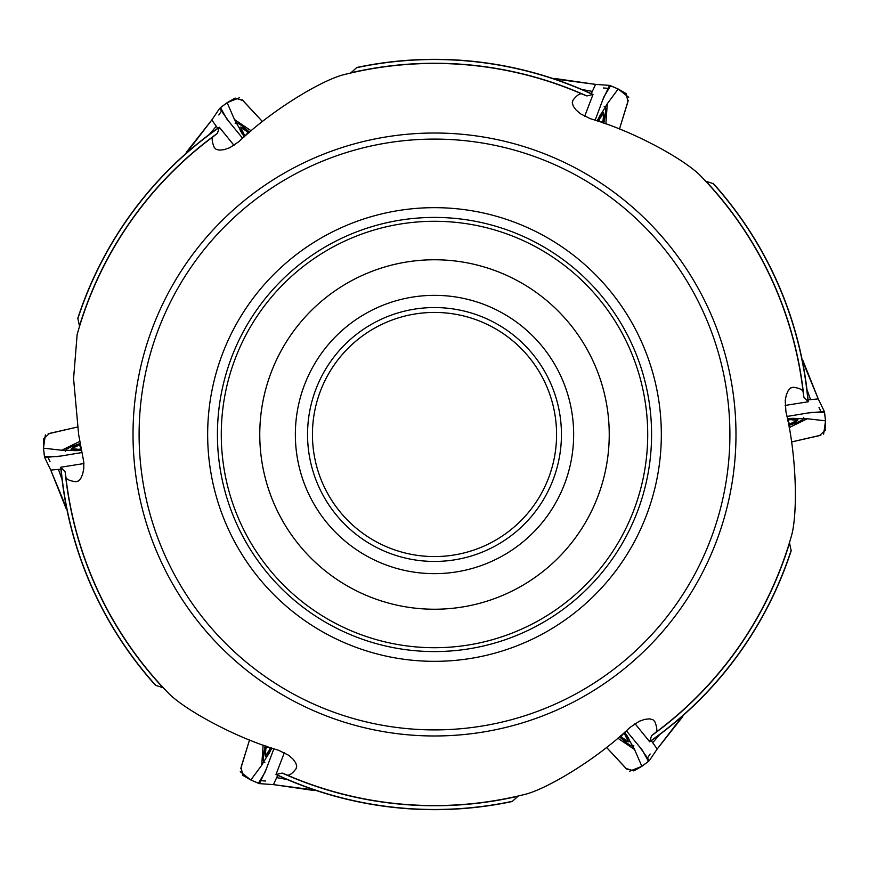 <?xml version="1.0" encoding="UTF-8"?>
<svg xmlns="http://www.w3.org/2000/svg" width="869" height="869" viewBox="0 0 869 869"><rect width="100%" height="100%" fill="white"/><g stroke="black" fill="none" stroke-linecap="round" stroke-linejoin="round"><path stroke-width="1.3" d="M77.135 334.598A371.074 371.074 0 0 1 213.926 136.107C211.536 137.356 211.656 141.169 214.274 147.524L216.175 149.392L219.618 150.131L224.289 149.62L229.72 147.741L238.986 141.582C270.313 111.438 318.706 81.805 342.343 75.06A371.074 371.074 0 0 1 582.632 94.276C580.351 92.842 577.114 94.851 572.91 100.293L572.247 102.868L573.334 106.224L576.104 110.005L580.449 113.774L590.409 118.727C632.187 130.774 682.046 157.876 699.708 174.962A371.074 371.074 0 0 1 803.206 392.669C803.314 389.985 799.958 388.182 793.136 387.259L790.573 387.976L788.205 390.594L786.326 394.884L785.228 400.533L785.924 411.634C796.373 453.835 797.84 510.559 791.865 534.402A371.074 371.074 0 0 1 655.074 732.893C657.464 731.644 657.344 727.831 654.726 721.476L652.825 719.608L649.382 718.869L644.711 719.38L639.28 721.259L630.014 727.418C598.687 757.562 550.294 787.195 526.657 793.94A371.074 371.074 0 0 1 286.368 774.724C288.649 776.158 291.886 774.149 296.09 768.707L296.753 766.132L295.666 762.776L292.896 758.995L288.551 755.226L278.591 750.273C236.813 738.226 186.954 711.124 169.292 694.038A371.074 371.074 0 0 1 65.794 476.331C65.686 479.015 69.042 480.818 75.864 481.741L78.427 481.024L80.795 478.406L82.674 474.116L83.772 468.467L83.804 462.134L78.634 434.5L73.572 378.645L77.135 334.598A371.074 371.074 0 0 1 213.926 136.107L217.446 133.315L219.292 127.222L234.033 145.384M342.343 75.06A371.074 371.074 0 0 1 582.632 94.276L586.803 95.938L593.016 94.482L584.641 116.337M219.173 127.298A375.147 375.147 0 0 0 77.808 318.271L79.47 325.973A371.248 371.248 0 0 1 217.446 133.315M592.875 94.417A375.147 375.147 0 0 0 356.811 67.478L350.978 72.768A371.248 371.248 0 0 1 586.803 95.938M79.427 326.711L79.47 325.973M350.316 73.105L350.978 72.768M77.83 318.749A374.973 374.973 0 0 1 218.934 127.678L219.227 127.265C151.391 175.647 104.258 239.323 77.797 318.304M356.409 67.739A374.973 374.973 0 0 1 592.43 94.406L592.94 94.449C517.12 59.896 438.411 50.913 356.779 67.489M803.206 392.669L803.858 397.122L808.213 401.771L785.109 405.443M713.482 183.685C768.652 246.09 800.23 318.738 808.213 401.652A375.147 375.147 0 0 0 713.503 183.707L706.008 181.306A371.248 371.248 0 0 1 803.858 397.122M705.389 180.893L706.008 181.306M713.08 183.489A374.973 374.973 0 0 1 807.996 401.228L808.213 401.684M655.074 732.893L651.554 735.685L649.708 741.778L634.967 723.616M649.827 741.702A375.147 375.147 0 0 0 791.192 550.729L789.53 543.027A371.248 371.248 0 0 1 651.554 735.685M789.573 542.289L789.53 543.027M791.17 550.251A374.973 374.973 0 0 1 650.066 741.322L649.773 741.735C717.609 693.353 764.742 629.677 791.203 550.696M286.368 774.724L282.197 773.062L275.984 774.518L284.359 752.663M276.125 774.583A375.147 375.147 0 0 0 512.189 801.522L518.022 796.232A371.248 371.248 0 0 1 282.197 773.062M518.684 795.895L518.022 796.232M512.591 801.261A374.973 374.973 0 0 1 276.57 774.594L276.06 774.551C351.88 809.104 430.589 818.087 512.221 801.511M65.794 476.331L65.142 471.878L60.787 467.229L83.891 463.557M155.518 685.315C100.348 622.91 68.77 550.262 60.787 467.348A375.147 375.147 0 0 0 155.497 685.293L162.992 687.694A371.248 371.248 0 0 1 65.142 471.878M163.611 688.107L162.992 687.694M155.92 685.511A374.973 374.973 0 0 1 61.004 467.772L60.787 467.316M139.105 434.5A295.395 295.395 0 0 1 582.197 178.677A295.395 295.395 0 0 1 582.197 690.323A295.395 295.395 0 0 1 139.105 434.5M271.497 680.851L268.847 679.069M269.955 679.819L275.592 683.512M593.408 683.512L600.816 678.624L593.408 683.512M268.184 190.376L275.592 185.488L268.184 190.376M597.503 188.149L600.153 189.931M599.045 189.181L593.408 185.488M221.28 434.5A213.22 213.22 0 0 1 541.105 249.848A213.22 213.22 0 0 1 541.105 619.152A213.22 213.22 0 0 1 221.28 434.5M259.766 434.5A174.734 174.734 0 0 1 521.867 283.175A174.734 174.734 0 0 1 521.867 585.825A174.734 174.734 0 0 1 259.766 434.5M307.55 434.5A126.95 126.95 0 0 1 497.97 324.561A126.95 126.95 0 0 1 497.97 544.439A126.95 126.95 0 0 1 307.55 434.5M312.438 434.5A122.062 122.062 0 0 0 495.536 540.214A122.062 122.062 0 0 0 495.536 328.786A122.062 122.062 0 0 0 312.438 434.5M81.48 449.914A21.388 3.346 167.3 0 1 73.898 449.86A21.388 3.346 167.3 0 1 72.898 449.143A21.388 3.346 167.3 0 1 80.448 444.722M80.23 443.581A29.296 4.584 -12.7 0 0 65.251 451.152A29.296 4.584 -12.7 0 0 65.523 451.608M81.501 450.033L80.795 450.327M74.354 449.968L72.898 449.143L75.918 449.012C80.046 449.794 81.534 449.012 80.393 446.655L80.057 446.384M79.774 445.83L80.491 444.939M80.936 447.492L80.393 446.655M75.386 448.849L75.668 450.12M271.334 747.937A21.388 3.346 107.3 0 1 267.5 754.477A21.388 3.346 107.3 0 1 266.381 754.976A21.388 3.346 107.3 0 1 266.338 746.232M265.23 745.841A29.296 4.584 -72.7 0 0 264.295 762.613A29.296 4.584 -72.7 0 0 264.828 762.591M271.454 747.97L271.356 748.73M267.815 754.129L266.381 754.976L267.782 752.293C270.52 749.111 270.585 747.438 267.978 747.242L267.576 747.405M266.946 747.373L266.533 746.297M268.966 747.188L267.978 747.242M267.37 752.673L268.619 753.065M624.355 732.524A21.388 3.346 47.3 0 1 628.102 739.117A21.388 3.346 47.3 0 1 627.983 740.345A21.388 3.346 47.3 0 1 620.379 736M619.499 736.76A29.296 4.584 -132.7 0 0 633.555 745.95A29.296 4.584 -132.7 0 0 633.805 745.493M624.453 732.437L625.061 732.904M627.972 738.661L627.983 740.345L626.353 737.781C624.974 733.816 623.551 732.915 622.085 735.087L622.019 735.511M621.672 736.043L620.542 735.858M622.53 734.207L622.085 735.087M626.484 738.324L627.451 737.444M787.52 419.086A21.388 3.346 -12.7 0 1 795.102 419.14A21.388 3.346 -12.7 0 1 796.102 419.857A21.388 3.346 -12.7 0 1 788.552 424.278M788.77 425.419A29.296 4.584 167.3 0 0 803.749 417.848A29.296 4.584 167.3 0 0 803.477 417.392M787.499 418.967L788.205 418.673M794.646 419.032L796.102 419.857L793.082 419.988C788.954 419.206 787.466 419.988 788.607 422.345L788.943 422.616M789.226 423.17L788.509 424.061M788.064 421.508L788.607 422.345M793.614 420.151L793.332 418.88M597.666 121.063A21.388 3.346 -72.7 0 1 601.5 114.523A21.388 3.346 -72.7 0 1 602.619 114.024A21.388 3.346 -72.7 0 1 602.662 122.768M603.77 123.159A29.296 4.584 107.3 0 0 604.705 106.387A29.296 4.584 107.3 0 0 604.172 106.409M597.546 121.03L597.644 120.27M601.185 114.871L602.619 114.024L601.218 116.707C598.48 119.889 598.415 121.562 601.022 121.758L601.424 121.595M602.054 121.627L602.467 122.703M600.034 121.812L601.022 121.758M601.63 116.327L600.381 115.935M244.645 136.476A21.388 3.346 -132.7 0 1 240.898 129.883A21.388 3.346 -132.7 0 1 241.017 128.655A21.388 3.346 -132.7 0 1 248.621 133M249.501 132.24A29.296 4.584 47.3 0 0 235.445 123.05A29.296 4.584 47.3 0 0 235.195 123.507M244.547 136.563L243.939 136.096M241.028 130.339L241.017 128.655L242.647 131.219C244.026 135.184 245.449 136.085 246.915 133.913L246.981 133.489M247.328 132.957L248.458 133.142M246.47 134.793L246.915 133.913M242.516 130.676L241.549 131.556M60.949 469.141L50.76 470.086L66.783 508.81M44.634 457.474L43.45 448.165L44.417 456.399L57.539 456.594L82.023 452.532L60.808 456.051L44.634 457.474L50.76 470.086M58.505 469.532L62.057 479.536M45.373 434.902L43.45 448.165L43.461 438.943L49.544 433.381L77.471 427.037L48.132 433.827M79.829 441.409L61.656 450.251L81.599 450.49M277.722 775.322L273.442 784.62L314.991 790.106M259.462 783.621L250.804 779.993L258.419 783.273L265.154 772.009L273.876 748.774L266.316 768.902L259.462 783.621L273.442 784.62M276.842 777.636L287.281 779.558M240.278 771.694L250.804 779.993L242.831 775.365L241.061 767.316L249.522 739.964L240.735 768.761M263.144 745.102L261.71 765.263L271.899 748.122M651.272 740.681L657.181 749.035L682.708 715.795M649.328 760.647L641.854 766.328L648.502 761.374L642.115 749.914L626.353 730.742L640.008 747.351L649.328 760.647L657.181 749.035M652.836 742.604L659.723 734.522M629.406 771.292L641.854 766.328L633.87 770.922L626.006 768.435L606.551 747.427L627.092 769.445M617.816 738.194L634.566 749.523L624.8 732.132M808.051 399.859L818.24 398.914L802.217 360.19M824.366 411.526L825.55 420.835L824.583 412.601L811.461 412.406L786.977 416.468L808.192 412.949L824.366 411.526L818.24 398.914M810.495 399.468L806.943 389.464M823.627 434.098L825.55 420.835L825.539 430.057L819.456 435.619L791.529 441.963L820.868 435.173M789.171 427.591L807.344 418.749L787.401 418.51M591.278 93.678L595.558 84.38L554.009 78.894M609.538 85.379L618.196 89.007L610.581 85.727L603.846 96.991L595.124 120.226L602.684 100.098L609.538 85.379L595.558 84.38M592.158 91.364L581.719 89.442M628.721 97.306L618.196 89.007L626.169 93.635L627.939 101.684L619.478 129.036L628.265 100.239M605.856 123.898L607.29 103.737L597.101 120.878M217.728 128.319L211.819 119.965L186.292 153.205M219.672 108.353L227.146 102.672L220.498 107.626L226.885 119.086L242.647 138.258L228.992 121.649L219.672 108.353L211.819 119.965M216.164 126.396L209.277 134.478M239.594 97.708L227.146 102.672L235.13 98.078L242.994 100.565L262.449 121.573L241.908 99.555M251.184 130.806L234.434 119.477L244.2 136.867M133.022 434.5A301.478 301.478 0 0 1 585.239 173.409A301.478 301.478 0 0 1 585.239 695.591A301.478 301.478 0 0 1 133.022 434.5M207.658 434.5A226.842 226.842 0 0 1 547.915 238.052A226.842 226.842 0 0 1 547.915 630.948A226.842 226.842 0 0 1 207.658 434.5M217.424 434.5A217.076 217.076 0 0 0 543.038 622.497A217.076 217.076 0 0 0 543.038 246.503A217.076 217.076 0 0 0 217.424 434.5M295.351 434.5A139.149 139.149 0 0 1 504.074 313.991A139.149 139.149 0 0 1 504.074 555.009A139.149 139.149 0 0 1 295.351 434.5M75.864 481.741A97.654 15.273 -12.7 0 0 78.568 480.926M296.09 768.707A97.654 15.273 -72.7 0 0 296.742 765.958M654.726 721.476A97.654 15.273 -132.7 0 0 652.673 719.532M793.136 387.259A97.654 15.273 167.3 0 0 790.432 388.074M572.91 100.293A97.654 15.273 107.3 0 0 572.258 103.042M214.274 147.524A97.654 15.273 47.3 0 0 216.327 149.468M80.382 444.385A23.191 3.628 -12.7 0 0 81.545 450.261M75.918 449.012L76.179 450.153M266.001 746.113A23.191 3.628 -72.7 0 0 271.671 748.046M267.782 752.293L268.89 752.641M620.118 736.228A23.191 3.628 -132.7 0 0 624.626 732.285M626.353 737.781L627.212 736.988M788.617 424.615A23.191 3.628 167.3 0 0 787.455 418.739M793.082 419.988L792.821 418.847M602.999 122.887A23.191 3.628 107.3 0 0 597.329 120.954M601.218 116.707L600.11 116.359M248.882 132.772A23.191 3.628 47.3 0 0 244.374 136.715M242.647 131.219L241.788 132.012M49.978 461.526L48.208 457.909M43.45 448.176L61.656 450.24M265.642 781.025L261.623 780.742M250.815 779.993L261.71 765.263M650.164 753.999L647.916 757.333M641.865 766.317L634.555 749.523M819.022 407.474L820.792 411.091M825.55 420.824L807.344 418.76M603.358 87.975L607.377 88.258M618.185 89.007L607.29 103.737M218.836 115.001L221.084 111.666M227.135 102.683L234.445 119.477M50.771 470.118L66.066 508.463M273.485 784.631L314.339 790.551M657.214 749.013L682.762 716.588M818.229 398.882L802.934 360.537M595.515 84.369L554.661 78.449M211.786 119.987L186.238 152.412"/></g></svg>
